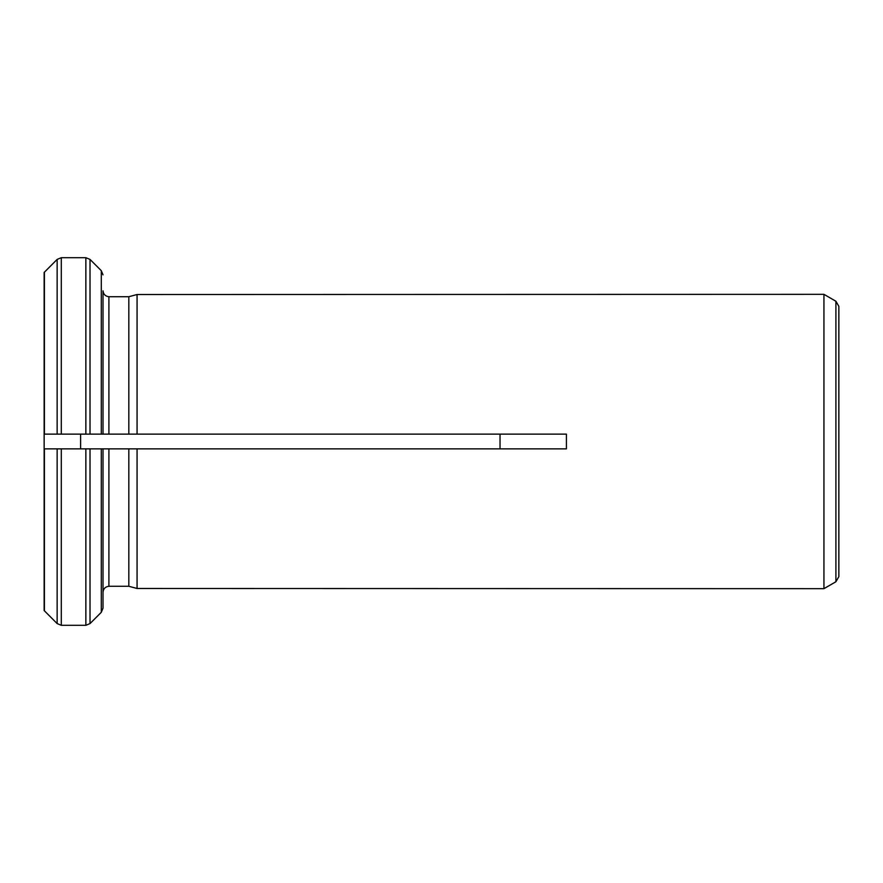 <?xml version="1.0" encoding="UTF-8"?>
<svg xmlns="http://www.w3.org/2000/svg" width="883" height="883" viewBox="0 0 883 883"><rect width="100%" height="100%" fill="white"/><g stroke="black" fill="none" stroke-linecap="round" stroke-linejoin="round"><path stroke-width="1.32" d="M823.938 294.337L137.064 294.514L128.819 296.732L128.819 434.138L108.907 434.138L108.907 296.732C105.397 296.302 103.443 294.337 103.013 290.838C103.443 294.337 105.397 296.302 108.907 296.732L128.819 296.732L137.064 294.514L137.064 434.138L128.819 434.138L566.411 434.138L566.411 448.862L137.064 448.862L137.064 588.486L128.819 586.268L137.064 588.486L823.938 588.663L823.938 294.337L823.938 588.663M108.907 434.138L44.15 434.138L61.302 434.138L61.302 257.693L57.141 259.414L44.15 272.439L44.15 448.862L103.013 448.862L103.013 608.144L101.291 612.305L90.022 623.586L85.861 625.307L61.302 625.307L57.141 623.586L44.15 610.561L44.15 448.862L61.302 448.862L61.302 625.307M103.013 290.838L103.013 434.138L85.861 434.138L85.861 257.693L61.302 257.693M103.013 274.856L101.291 270.695L90.022 259.414L85.861 257.693M57.141 434.138L57.141 259.414L44.15 272.439M101.291 434.138L101.291 270.695L90.022 259.414L90.022 434.138M103.013 592.162C103.421 588.652 105.386 586.687 108.907 586.268L128.819 586.268L128.819 448.862L137.064 448.862L108.907 448.862L108.907 586.268C105.386 586.687 103.421 588.652 103.013 592.162L103.013 608.144M80.618 448.862L80.618 434.138M500.032 434.138L500.032 448.862M57.141 448.862L57.141 623.586L44.15 610.561M835.903 581.754L835.903 301.246L838.85 306.346L838.85 576.654L835.903 581.754L824.027 588.619M108.907 448.862L85.861 448.862L85.861 625.307M101.291 448.862L101.291 612.305L90.022 623.586L90.022 448.862M44.404 434.138L44.404 272.163M44.404 610.837L44.404 448.862M835.903 301.246L824.027 294.381"/></g></svg>

